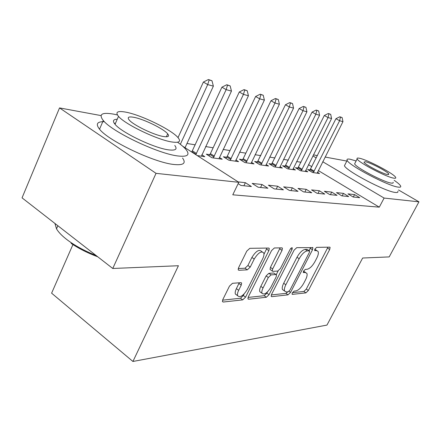 <?xml version="1.0" encoding="UTF-8"?>
<svg xmlns="http://www.w3.org/2000/svg" width="441" height="441" viewBox="0 0 441 441"><rect width="100%" height="100%" fill="white"/><g stroke="black" fill="none" stroke-linecap="round" stroke-linejoin="round"><path stroke-width="0.66" d="M292.339 292.846L292.063 294.186L292.422 294.368L305.949 292.868L308.353 290.487L329.703 249.457L330.111 247.379L329.714 247.164L316.677 247.351L314.929 249.038L314.648 250.516L316.688 250.653L318.071 251.42C318.711 252.858 318.281 255.074 316.792 258.073L314.973 261.579C312.399 266.11 309.764 268.679 307.068 269.28L305.31 269.39L303.557 271.094L303.276 272.499L305.376 272.56L306.864 273.354C307.438 274.743 307.013 276.854 305.596 279.693L303.805 283.15C301.258 287.631 298.618 290.228 295.883 290.933L294.092 291.121L292.339 292.846M232.495 283.309L229.474 286.121L222.821 299.571L222.44 301.561L223.223 302.035L242.699 299.874L245.565 297.157L268.883 250.653L269.275 248.426L268.663 248.051L249.815 248.322L246.8 251.083L238.592 267.687L238.206 269.837L238.939 270.294L247.285 269.837L250.223 267.103L254.225 259.065C258.139 252.803 261.304 250.747 263.718 252.886C264.247 254.286 263.9 256.243 262.682 258.768L247.285 289.511C243.256 295.883 240.036 297.945 237.633 295.69C237.219 294.384 237.561 292.592 238.664 290.305L241.238 285.145L241.624 283.078L240.907 282.648L232.495 283.309M182.607 146.153L238.802 182.309L232.776 194.812L379.293 207.16L384.105 198.064L322.74 161.742M238.802 182.309L156.037 173.341L59.535 107.913L101.022 115.586M398.499 189.961L418.95 201.84L389.194 256.91L362.656 258.018L326.963 325.083L132.923 361.471L178.418 265.73L112.764 268.481L156.037 173.341M418.95 201.84L384.105 198.064M271.568 294.395L271.182 296.341L271.761 296.655L288.023 294.853L290.558 292.377L312.487 249.793L312.889 247.666L296.749 247.644L294.097 250.157L271.568 294.395M266.364 297.256L248.608 299.224L247.93 298.838L248.316 296.865L271.551 250.598L274.374 247.969L281.865 247.859L282.422 248.195L282.031 250.394L272.659 268.933L272.268 271.022L272.852 271.364L277.725 271.066L280.421 268.497L290.079 249.49C291.005 247.991 291.749 247.473 292.322 247.925L292.041 249.452L269.054 294.66L266.364 297.256L264.192 295.702L248.068 297.432M72.93 244.579L51.608 293.171L132.923 361.471M238.151 183.654L240.951 185.457L251.387 186.532L245.383 182.69L238.157 181.896M197.254 155.579L204.8 156.687L201.807 154.769M283.42 189.828L277.654 186.207L268.393 185.198L274.23 188.886L283.42 189.828M226.668 157.261L223.394 156.764L228.862 160.215L238.564 161.643L235.858 159.94M311.776 192.75L306.23 189.321L298.006 188.423L303.617 191.912L311.776 192.75M257.627 161.952L254.65 161.5L259.92 164.774L268.563 166.042L266.099 164.521M337.051 195.352L331.715 192.1L324.361 191.3L329.763 194.602L337.051 195.352M285.294 166.147L282.56 165.728L287.653 168.848L295.404 169.983L293.144 168.605M359.724 197.689L354.581 194.597L347.971 193.875L353.169 197.011L359.724 197.689M310.161 169.912L307.642 169.531L312.559 172.503L319.549 173.528L317.47 172.277M379.293 207.16L318.292 170.562M311.864 166.709L308.485 164.68M301.043 162.266L296.617 161.533M288.348 160.171L283.513 159.377M274.952 157.966L269.683 157.101M260.807 155.64L255.052 154.692M245.841 153.17L239.551 152.139M229.976 150.557L223.102 149.427M213.141 147.785L205.616 146.55M195.231 144.835L186.984 143.479M298.05 168.076L295.426 167.679L300.431 170.722L307.785 171.797L305.619 170.491M348.688 196.554L343.445 193.379L336.483 192.623L341.781 195.843L348.688 196.554M271.838 164.107L268.988 163.672L274.17 166.869L282.345 168.065L279.991 166.621M324.769 194.09L319.328 190.749L311.555 189.906L317.062 193.296L324.769 194.09M242.594 159.675L239.474 159.201L244.843 162.564L253.994 163.909L251.414 162.299M298.017 191.333L292.361 187.811L283.646 186.857L289.368 190.44L298.017 191.333M209.762 154.697L206.327 154.179L211.889 157.729L222.198 159.24L219.348 157.437M267.908 188.235L262.026 184.503L252.169 183.428L258.123 187.227L267.908 188.235M112.764 268.481L22.05 197.855L59.535 107.913M313.391 154.879L317.426 155.623M325.111 157.046L346.824 161.064M316.274 157.917L312.878 155.905M354.581 194.597L353.318 197.028M343.445 193.379L342.161 195.881M331.715 192.1L330.397 194.668M319.328 190.749L317.983 193.39M306.23 189.321L304.863 192.039M292.361 187.811L290.966 190.606M277.654 186.207L276.231 189.09M262.026 184.503L260.57 187.475M245.383 182.69L243.901 185.76M305.69 272.566L303.54 271.121M316.914 250.659L314.824 249.253M292.433 292.675L303.882 291.446L306.291 289.064L327.95 247.192M309.119 250.675L310.685 247.44M271.325 294.935L285.906 293.37L287.907 291.771M288.243 291.733L290.024 289.996L309.323 252.478L309.604 250.995L307.394 250.852C304.599 251.381 301.865 254.005 299.174 258.74L285.845 284.765C284.473 287.538 284.054 289.627 284.588 291.027L286.292 291.936L288.243 291.733M309.328 250.813L307.096 249.374L309.284 250.813M283.767 290.454L282.449 289.533C281.909 288.127 282.323 286.044 283.69 283.265L296.986 257.268C299.665 252.544 302.405 249.926 305.2 249.408L307.096 249.374M270.526 269.82L270.03 269.473L270.416 267.384L280.14 247.881M278.117 270.972L276.275 274.6M267.5 291.892L266.877 293.116L269.054 294.66M263.045 287.94C261.921 290.25 261.574 292.025 262.009 293.259C264.22 295.167 267.191 293.149 270.912 287.218L276.143 276.926L276.529 274.875L275.961 274.55L271.077 274.881L268.332 277.494L263.045 287.94L260.835 286.374C259.71 288.679 259.369 290.454 259.81 291.694L261.122 292.631M276.06 274.55L273.745 273.018L275.961 274.55M260.835 286.374L266.099 275.934L268.845 273.332L273.745 273.018M264.192 295.702L266.877 293.116M236.949 295.189L235.367 294.042C234.948 292.736 235.29 290.944 236.387 288.662L239.248 282.78M262.186 251.839L261.403 251.304C258.972 249.154 255.808 251.205 251.899 257.456L254.225 259.065M238.245 268.558L244.97 268.211L247.908 265.482L251.899 257.456M263.972 254.286L266.959 248.074M222.567 300.167L240.461 298.248L243.327 295.536L244.082 294.02M317.167 173.175L342.955 121.655L339.603 120.74L313.308 172.607M340.441 117.102L342.117 117.576L339.829 116.766L340.441 117.102L339.603 120.74L335.948 118.701L309.61 170.717M342.955 121.655L342.117 117.576M339.829 116.766L335.948 118.701M305.31 171.439L331.577 118.541L328.043 117.571L301.247 170.838M328.931 113.844L330.695 114.346L328.308 113.497L328.931 113.844L328.043 117.571L324.322 115.487L297.471 168.92M331.577 118.541L330.695 114.346M328.308 113.497L324.322 115.487M292.83 169.603L319.582 115.25L315.861 114.23L288.541 168.975M316.792 110.41L318.656 110.939L316.164 110.057L316.792 110.41L315.861 114.23L312.068 112.102L284.682 167.029M319.582 115.25L318.656 110.939M316.164 110.057L312.068 112.102M356.119 160.971L350.165 159.24C347.541 158.754 346.543 159.129 347.172 160.375C348.699 165.358 388.642 186.311 398.284 187.116C400.318 187.386 401.101 187.006 400.621 185.975C399.97 184.718 397.815 182.828 394.149 180.308M345.154 164.322L344.449 165.706C345.887 170.849 385.732 191.818 395.445 192.463C397.49 192.706 398.284 192.298 397.821 191.234M393.107 182.282C393.466 183.048 392.881 183.324 391.36 183.103C384.265 182.431 355.749 167.453 354.63 163.859L355.115 162.922M359.206 158.203C357.386 157.85 356.703 158.104 357.155 158.953C358.335 162.437 386.911 177.403 393.962 178.186C395.472 178.423 396.046 178.17 395.676 177.425C394.375 173.87 366.973 159.46 359.206 158.203M387.667 174.564L388.808 174.079C387.981 171.792 370.197 162.448 365.269 161.687L363.985 162.172C364.757 164.427 383.036 174.008 387.667 174.564M97.786 256.816C87.875 253.134 79.016 248.674 71.216 243.443L70.957 242.539C78.305 247.467 86.645 251.761 95.984 255.416M54.921 223.449L56.52 228.862C59.028 233.107 63.84 237.666 70.957 242.539M117.416 114.941L113.883 114.18C101.915 112.064 98.382 114.175 103.282 120.509C112.212 131.909 158.435 153.837 177.822 155.949C187.326 157.062 190.148 155.05 186.3 149.912C184.52 147.674 181.609 145.111 177.574 142.228M104.401 121.699C97.086 121.507 95.465 123.998 99.539 129.185C108.321 140.839 154.427 162.674 173.908 164.482C183.45 165.447 186.334 163.302 182.552 158.043M174.79 145.475C177.657 149.284 175.557 150.739 168.479 149.846C154.212 148.126 121.347 132.438 115.04 124.296C112.372 121.043 113.111 119.357 117.245 119.235M125.795 112.141C117.466 110.625 115.035 112.031 118.502 116.363C124.908 124.329 157.839 140.078 172.051 141.996C179.101 142.994 181.163 141.627 178.247 137.901C172.304 130.156 141.445 114.996 125.795 112.141M163.578 136.528C168.264 137.228 169.636 136.346 167.696 133.877C163.826 128.871 143.705 119.031 133.777 117.295C128.557 116.38 127.036 117.278 129.202 119.996C133.265 125.095 154.245 135.183 163.578 136.528M115.399 123.48L114.197 123.193M279.666 167.674L306.93 111.782L302.995 110.702L275.14 167.007M303.987 106.783L305.949 107.339L303.342 106.424L303.987 106.783L302.995 110.702L299.136 108.525L271.198 165.039M306.93 111.782L305.949 107.339M303.342 106.424L299.136 108.525M265.763 165.634L293.552 108.117L289.39 106.976L260.984 164.934M290.443 102.951L292.521 103.541L289.787 102.582L290.443 102.951L289.39 106.976L285.459 104.743L256.954 162.933M293.552 108.117L292.521 103.541M289.787 102.582L285.459 104.743M251.067 163.479L279.396 104.236L274.986 103.023L246.006 162.735M276.099 98.894L278.304 99.517L275.432 98.514L276.099 98.894L274.986 103.023L270.978 100.741L243.2 158.677L241.883 160.711M279.396 104.236L278.304 99.517M275.432 98.514L270.978 100.741M235.5 161.191L264.385 100.118L259.699 98.834L230.13 160.403M260.885 94.589L263.227 95.25L260.207 94.203L260.885 94.589L259.699 98.834L255.615 96.496L227.286 156.235L225.913 158.352M264.385 100.118L263.227 95.25M260.207 94.203L255.615 96.496M218.979 158.766L248.437 95.747L243.46 94.385L213.279 157.933M244.722 90.014L247.208 90.719L244.027 89.617L244.722 90.014L243.46 94.385L239.298 91.982L210.396 153.639L208.957 155.86M248.437 95.747L247.208 90.719M244.027 89.617L239.298 91.982M201.421 156.191L231.464 91.094L226.161 89.644L195.81 154.648M227.512 85.146L230.163 85.896L226.801 84.738L227.512 85.146L226.161 89.644L221.917 87.18L191.741 152.035M231.464 91.094L230.163 85.896M226.801 84.738L221.917 87.18M185.038 147.718L213.372 86.138L207.705 84.584L180.347 144.295M209.15 79.948L211.983 80.753L208.428 79.529L209.15 79.948L207.705 84.584L203.384 82.054L178.01 137.62M213.372 86.138L211.983 80.753M208.428 79.529L203.384 82.054M292.036 294.097L292.422 294.368M314.626 250.471L314.957 250.692M303.248 272.439L303.606 272.681M303.469 271.27L305.376 272.56M314.764 249.391L316.688 250.653M327.58 248.079L329.703 249.457M306.291 289.064L308.353 290.487M303.882 291.446L305.949 292.868M310.31 248.366L312.487 249.793M289.02 291.303L290.558 292.377M285.906 293.37L288.023 294.853M271.138 296.214L271.761 296.655M305.2 249.408L307.394 250.852M296.986 257.268L299.174 258.74M283.69 283.265L285.845 284.765M247.892 298.706L248.608 299.224M279.759 248.867L282.031 250.394M270.416 267.384L272.659 268.933M290.696 248.559L292.041 249.452M268.845 273.332L271.077 274.881M266.099 275.934L268.332 277.494M238.95 283.502L241.238 285.145M236.387 288.662L238.664 290.305M247.908 265.482L250.223 267.103M244.97 268.211L247.285 269.837M238.179 269.76L238.939 270.294M266.573 249.082L268.883 250.653M243.327 295.536L245.565 297.157M240.461 298.248L242.699 299.874M222.402 301.423L223.223 302.035M310.293 169.719L313.827 171.847M310.69 169.041L314.229 171.169M298.188 167.878L301.782 170.055M298.596 167.183L302.19 169.366M285.437 165.937L289.092 168.17M285.851 165.226L289.511 167.459M271.987 163.892L275.708 166.185M272.411 163.164L276.138 165.452M257.781 161.737L261.568 164.085M258.217 160.982L262.009 163.33M242.748 159.449L246.607 161.858M243.2 158.677L247.059 161.086M226.828 157.029L230.753 159.504M227.286 156.235L231.216 158.705M209.922 154.46L213.918 157.002M210.396 153.639L214.392 156.18M191.951 151.726L196.019 154.344M192.436 150.883L196.504 153.496M329.78 247.164L330.111 247.379M312.504 247.418L312.889 247.666M282.449 289.533L284.588 291.027M281.926 247.859L282.422 248.195M270.03 269.473L272.268 271.022M291.997 247.715L292.322 247.925M259.81 291.694L262.009 293.259M241.018 282.648L241.624 283.078M235.367 294.042L237.633 295.69M268.718 248.051L269.275 248.426M347.172 160.375L344.449 165.706M354.63 163.859L357.155 158.953M388.521 174.619L388.808 174.079M103.282 120.509L99.539 129.185M115.04 124.296L118.502 116.363M166.378 136.787L167.696 133.877M57.865 225.737L56.52 228.862"/></g></svg>
